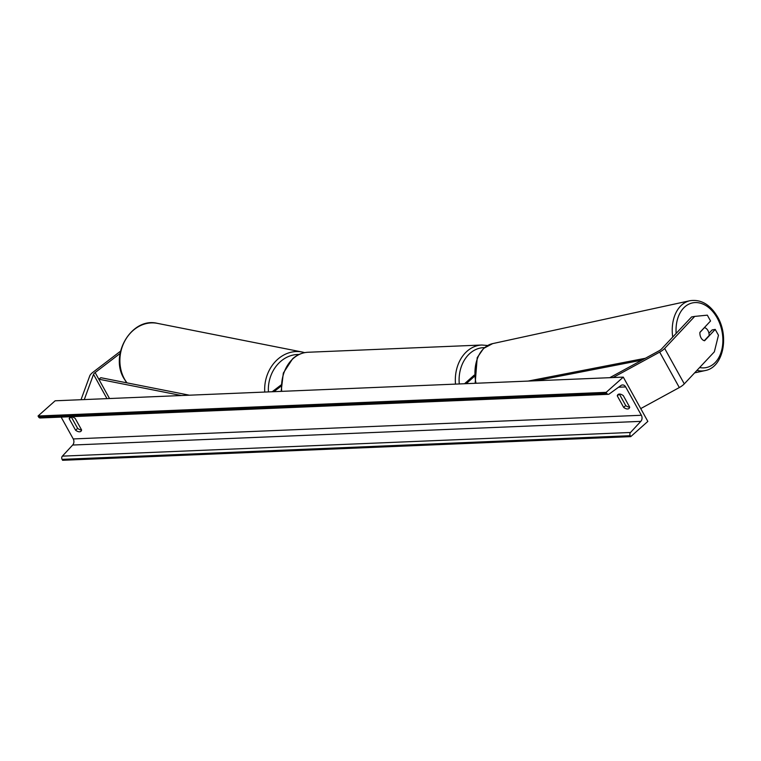<?xml version="1.0" encoding="UTF-8"?>
<svg xmlns="http://www.w3.org/2000/svg" width="761" height="761" viewBox="0 0 761 761"><rect width="100%" height="100%" fill="white"/><g stroke="black" fill="none" stroke-linecap="round" stroke-linejoin="round"><path stroke-width="1.14" d="M120.095 353.465L95.135 372.567A4.3 1.446 -29 0 0 94.621 372.985A4.3 1.446 -29 0 0 93.527 374.364L84.281 399.573M120.571 351.144L92.975 372.253A8.599 2.882 -29 0 0 91.948 373.099A8.599 2.882 -29 0 0 89.769 375.848L81.018 399.706M708.957 333.308L712.115 329.941L715.226 329.408L704.591 340.747A6.716 4.566 -99.7 0 1 701.043 337.836A6.716 4.566 -99.7 0 1 699.93 332.329L710.555 320.999L707.321 315.159L694.707 316.405L664.657 348.443A8.599 2.882 151 0 1 663.782 349.28A8.599 2.882 151 0 1 659.682 352.115L613.024 377.551M694.707 316.405L691.597 316.937L661.547 348.976A4.3 1.446 151 0 1 661.109 349.394A4.3 1.446 151 0 1 659.055 350.811L609.761 377.684M715.226 329.408L718.46 335.249L714.341 351.839L684.291 383.877A8.599 2.882 151 0 1 683.426 384.714A8.599 2.882 151 0 1 679.316 387.549L640.733 408.59M466.227 383.668L474.265 376.514M464.552 383.734L474.198 375.154M281.018 384.999L272.191 391.744M280.971 386.255L273.884 391.677M623.288 377.123L55.153 400.79L38.05 416.001L606.184 392.343L623.288 377.123L647.839 421.413L630.736 436.633L62.602 460.291L62.088 459.368A2.416 1.893 -92.4 0 1 62.383 456.134L72.666 445.033A4.566 3.577 87.6 0 0 73.237 438.935L61.137 417.104M77.641 428.395L71.258 416.885A6.716 3.52 48.3 0 1 75.215 418.455L81.598 429.975A6.716 3.52 48.3 0 1 77.641 428.395L75.586 430.222L69.203 418.712A6.716 3.52 48.3 0 1 69.879 417.409A6.716 3.52 48.3 0 1 71.268 416.885L69.203 418.712M619.34 394.065L625.723 405.575A6.716 3.52 -131.7 0 0 629.68 407.135L623.307 395.634A6.716 3.52 -131.7 0 0 619.359 394.065A6.716 3.52 -131.7 0 0 617.961 394.579A6.716 3.52 -131.7 0 0 617.285 395.882L623.668 407.401A6.716 3.52 -131.7 0 0 629.014 408.448A6.716 3.52 -131.7 0 0 629.689 407.145M630.736 436.633L630.222 435.701A2.416 1.893 -92.4 0 1 630.517 432.476L640.81 421.366A4.566 3.577 87.6 0 0 641.371 415.268L625.656 386.921A4.566 3.577 87.6 0 0 622.555 384.942A4.566 3.577 87.6 0 0 620.938 385.523L609.2 394.008A2.416 1.893 -92.4 0 1 608.343 394.312A2.416 1.893 -92.4 0 1 606.698 393.266L606.184 392.343M81.598 429.975A6.716 3.52 48.3 0 1 80.932 431.278A6.716 3.52 48.3 0 1 75.586 430.222M608.343 394.312L40.209 417.979A2.416 1.893 -92.4 0 1 38.564 416.933L38.05 416.001M623.668 407.401L625.723 405.575M617.285 395.882L619.33 394.065M704.306 340.69L709.138 335.534A6.716 4.652 77.7 0 0 707.873 330.436A6.716 4.652 77.7 0 0 704.467 327.611L699.911 332.471M181.422 395.53L98.816 379.206L109.517 398.526L95.135 372.567M98.816 379.206L100.842 377.703L189.375 395.197M641.923 360.153L536.01 380.757M645.395 358.26L528.058 381.09M93.527 374.364L106.978 398.631M664.657 348.443L684.291 383.877M659.682 352.115L679.316 387.549M281.142 391.373L283.33 373.061L292.652 358.726C297.218 354.702 302.345 352.552 308.053 352.257A35.748 27.986 87.6 0 0 293.213 358.517A35.748 27.986 87.6 0 0 281.722 391.354M455.506 384.115A35.748 27.986 -92.4 0 1 466.997 351.287A35.748 27.986 -92.4 0 1 481.837 345.018L308.053 352.257M484.51 347.615A33.056 25.884 87.6 0 0 469.889 353.427A33.056 25.884 87.6 0 0 459.283 383.953M126.745 382.821L123.805 378.265C109.403 354.35 131.9 316.852 157.413 323.358A35.748 30.364 101.2 0 0 125.774 339.282A35.748 30.364 101.2 0 0 124.205 378.512A35.748 30.364 101.2 0 0 126.992 382.869M264.761 392.058A35.748 30.364 -78.8 0 1 302.184 352.02L157.413 323.358M299.044 354.483A33.056 28.081 101.2 0 0 268.433 391.905M641.371 415.268L73.237 438.935M625.656 386.921L618.598 387.216M630.222 435.701L62.088 459.368M606.698 393.266L38.564 416.933M640.81 421.366L72.666 445.033M630.517 432.476L62.383 456.134M676.149 333.404A33.056 22.868 -102.3 0 1 689.808 303.734A33.056 22.868 -102.3 0 1 716.605 316.947A33.056 22.868 -102.3 0 1 720.962 352.647A33.056 22.868 -102.3 0 1 699.625 367.534M696.943 370.388A35.748 24.723 77.7 0 0 705.152 370.569C723.54 367.344 729.504 335.782 717.024 315.996C709.718 304.238 700.7 299.149 689.961 300.709A35.748 24.723 77.7 0 0 672.714 337.066M475.996 383.259A35.748 24.723 -102.3 0 1 492.681 343.611L689.961 300.709M487.62 345.513L481.837 345.018M304.704 352.647L302.184 352.02M705.152 370.569L694.631 372.861M475.159 383.297L477.214 357.651L483.596 348.414L492.681 343.611"/></g></svg>
